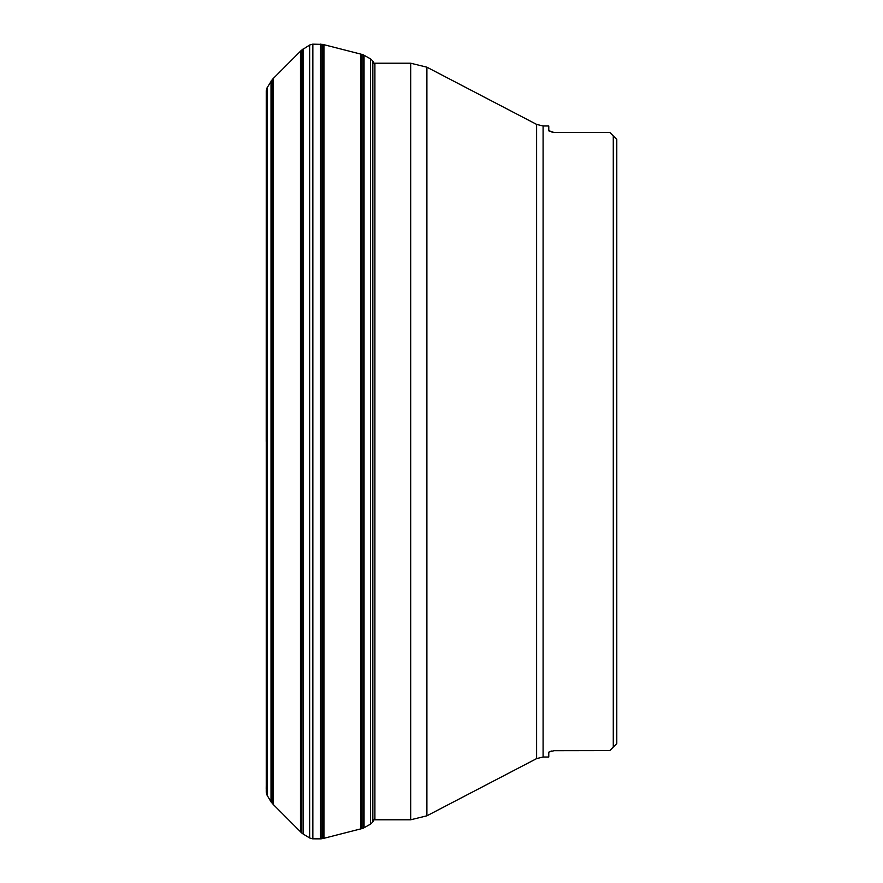 <?xml version="1.0" encoding="UTF-8"?>
<svg xmlns="http://www.w3.org/2000/svg" width="883" height="883" viewBox="0 0 883 883"><rect width="100%" height="100%" fill="white"/><g stroke="black" fill="none" stroke-linecap="round" stroke-linejoin="round"><path stroke-width="1.32" d="M266.997 795.064L266.258 792.349L266.258 90.651L267.119 87.715L267.119 795.285L266.997 87.936M303.112 48.995L303.112 834.005L309.646 837.945L309.646 45.055L301.335 50.353L272.361 79.415L267.119 87.715M309.646 837.945L309.646 45.055M309.867 838.066L312.582 838.817L312.582 44.183L309.867 44.934M364.05 55.254L364.05 827.746L370.518 824.137L370.518 58.863L363.597 55.011L363.597 827.989L362.041 828.574L362.041 54.426L322.759 44.393L312.847 44.172L312.847 838.828L320.529 838.85L320.529 44.15M370.518 824.137L370.518 58.863M370.728 824.016L372.703 822.062L372.703 60.938L370.728 58.984M613.277 747.095L616.787 743.585L613.277 747.095L616.787 743.585L616.787 139.415L613.277 135.905L616.787 139.415L613.277 135.905L613.277 747.095L609.778 750.605L553.255 750.693M551.72 751.003L549.557 751.676M548.917 752.062L554.381 750.605M553.674 132.362L548.773 130.673L548.773 125.982L543.1 125.982L543.1 757.018L548.773 757.018L548.773 752.327M554.381 132.395L609.778 132.395L613.277 135.905M548.917 130.938L549.557 131.324M551.72 131.997L553.255 132.307M266.247 792.084L266.247 90.916L266.247 792.084M273.255 78.543L273.255 804.457L271.015 801.819L271.015 81.181M271.291 802.261L271.291 80.739M272.361 803.585L272.361 79.415M273.255 804.457L300.474 831.753L300.474 51.247M300.474 831.753L301.335 832.647L301.335 50.353M303.112 834.005L302.659 49.271M323.951 44.713L323.951 838.287L321.059 838.839L321.059 44.161M322.759 838.607L322.759 44.393M323.951 838.287L360.871 828.861L360.871 54.139M374.9 818.42L372.847 821.852L372.847 61.148L374.9 64.58M543.1 757.018L536.61 758.607L536.61 124.393L426.897 67.185L426.897 815.815L410.683 819.788L410.683 63.212L374.9 63.212L374.9 819.788L372.703 819.865M266.258 784.413L266.213 788.541M266.258 98.587L266.213 441.5M271.015 801.819L267.119 795.285M302.659 833.729L301.335 832.647M360.871 828.861L362.041 828.574M363.597 55.011L362.041 54.426M410.683 819.788L374.9 819.788M536.61 758.607L426.897 815.815M410.683 63.212L426.897 67.185M374.9 63.212L372.703 63.135M543.1 125.982L536.61 124.393"/></g></svg>
